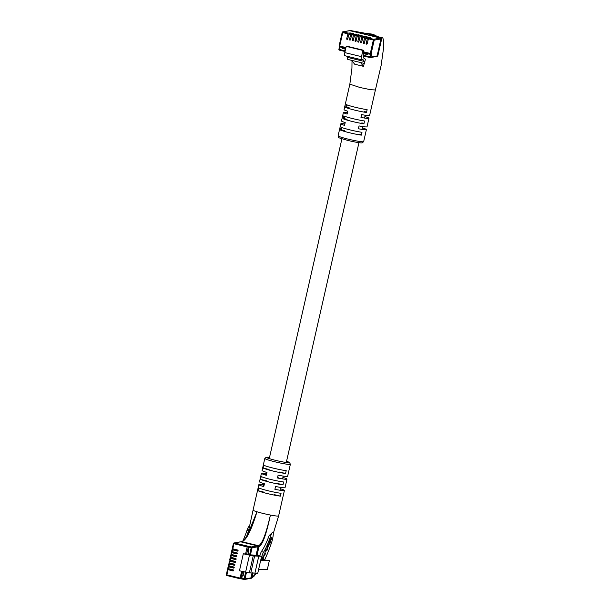 <?xml version="1.0" encoding="UTF-8"?>
<svg xmlns="http://www.w3.org/2000/svg" width="610" height="610" viewBox="0 0 610 610"><rect width="100%" height="100%" fill="white"/><g stroke="black" fill="none" stroke-linecap="round" stroke-linejoin="round"><path stroke-width="0.91" d="M367.296 43.287L366.145 43.493A0.549 0.534 -100.2 0 0 366.762 44.156A0.549 0.534 -100.2 0 0 367.189 43.745L368.623 38.064L373.663 39.284L380.449 38.064L349.85 30.637A0.724 0.717 -100.2 0 0 349.545 30.63L381.158 37.942L381.692 38.819L377.834 55.8L376.98 56.333L377.834 55.8L377.11 55.929L380.968 38.948A0.724 0.717 -100.2 0 0 380.434 38.072L349.835 30.645L343.064 31.857L348.104 33.077L351.009 33.001L349.149 33.336L350.887 33.756L352.748 33.42L353.785 33.68L351.932 34.008L356.568 34.351L354.715 34.686L356.454 35.105L358.306 34.77L359.351 35.029L357.49 35.357L359.229 35.784L361.089 35.449L362.134 35.7L360.274 36.036L364.917 36.379L363.057 36.714L366.656 36.798L367.693 37.05L365.84 37.385L367.578 37.805L370.476 37.728L368.623 38.064M366.145 43.493L367.578 37.805M364.513 42.616L363.369 42.822A0.549 0.534 -100.2 0 0 363.987 43.485A0.549 0.534 -100.2 0 0 364.406 43.074L365.84 37.385M363.369 42.822L364.795 37.134M361.73 41.938L360.586 42.143A0.549 0.534 -100.2 0 0 361.204 42.807A0.549 0.534 -100.2 0 0 361.631 42.395L363.057 36.714M360.586 42.143L362.012 36.455M358.954 41.259L357.803 41.465A0.549 0.534 -100.2 0 0 358.421 42.136A0.549 0.534 -100.2 0 0 358.848 41.724L360.274 36.036M357.803 41.465L359.229 35.784M356.171 40.588L355.02 40.794A0.549 0.534 -100.2 0 0 355.638 41.457A0.549 0.534 -100.2 0 0 356.065 41.045L357.49 35.357M355.02 40.794L356.454 35.105M353.388 39.909L352.237 40.115A0.549 0.534 -100.2 0 0 352.862 40.778A0.549 0.534 -100.2 0 0 353.281 40.374L354.715 34.686M352.237 40.115L353.67 34.434M350.605 39.238L349.461 39.444A0.549 0.534 -100.2 0 0 350.079 40.108A0.549 0.534 -100.2 0 0 350.498 39.696L351.932 34.008M349.461 39.444L350.887 33.756M347.822 38.56L346.678 38.766A0.549 0.534 -100.2 0 0 347.296 39.429A0.549 0.534 -100.2 0 0 347.723 39.017L349.149 33.336M346.678 38.766L348.104 33.077M361.311 59.704L344.719 55.67A3.279 0.602 -76.4 0 1 344.665 55.67A3.279 0.602 -76.4 0 1 344.795 52.605L346.213 46.375L346.998 46.238L363.69 50.287L363.346 51.774L370.3 53.459L373.358 40.016L368.318 38.796M380.449 38.064A0.724 0.717 79.8 0 1 380.983 38.941L374.197 40.161L371.139 53.604L371.475 54.564L370.91 57.043L377.125 55.922L380.983 38.941M377.125 55.922A0.724 0.717 79.8 0 1 376.553 56.471A0.724 0.717 -100.2 0 0 377.11 55.929M347.799 33.817L342.759 32.589L343.064 31.857A0.724 0.717 -100.2 0 0 342.774 31.85L349.56 30.63A0.724 0.717 79.8 0 1 349.85 30.637L350.567 30.508M363.529 52.506L363.27 53.619L367.868 54.648L368.089 53.611M363.88 56.082L363.476 57.858L365.398 59.162L364.422 63.455L364.239 61.442L362.904 59.452L361.41 59.727A3.279 0.602 -76.4 0 1 361.356 59.727A3.279 0.602 -76.4 0 1 361.486 56.654L362.904 50.432L363.69 50.287M346.732 56.173L347.548 57.393L347.731 59.406L351.627 60.352L354.692 64.21L363.598 66.376L364.17 63.402M351.627 60.352L360.525 62.51L363.598 66.376M363.324 52.452L370.285 54.145A0.724 0.717 -100.2 0 0 371.139 53.604L370.3 53.459L370.278 54.145L363.324 52.452L363.346 51.774M363.087 55.891L370.056 57.576A0.724 0.717 -100.2 0 0 370.91 57.043L370.072 56.898L370.041 57.576L363.087 55.891L363.118 55.213L370.072 56.898L370.666 54.137M363.484 53.581L363.118 55.213M347.548 57.393L364.239 61.442M364.422 63.455L360.525 62.51M346.213 46.375L362.904 50.432M342.645 47.435L342.416 48.465L345.565 49.227M342.965 48.365L342.416 48.465M358.2 35.235L358.306 34.77M355.424 34.556L355.523 34.099M352.641 33.885L352.748 33.42M349.858 33.207L349.965 32.749M360.983 35.906L361.089 35.449M363.766 36.585L363.873 36.127M366.549 37.256L366.656 36.798M369.332 37.934L369.431 37.477M366.435 33.413L372.916 34.198L377.064 36.325L366.442 33.413M344.894 123.944A13.1 1.037 12.8 0 0 340.845 123.784A13.1 1.037 12.8 0 0 344.558 125.393L345.207 122.564A13.1 1.037 -167.2 0 1 341.486 120.955L343.415 112.469A13.1 1.037 12.8 0 0 347.136 114.07L347.776 111.241A13.1 1.037 -167.2 0 1 344.063 109.632L349.85 84.165L360.052 87.527L370.613 89.7L375.402 89.975L381.151 65.361L383.362 49.532C383.82 40.893 383.332 36.989 381.913 37.835L367.861 33.748L350.285 30.5M347.464 112.621A13.1 1.037 12.8 0 0 343.415 112.469M340.487 130.075A13.1 1.037 12.8 0 0 349.766 132.812A13.1 1.037 12.8 0 0 361.349 135.138L361.989 132.309A13.1 1.037 -167.2 0 1 350.407 129.983A13.1 1.037 -167.2 0 1 341.127 127.246L340.487 130.075L341.478 129.892L342.004 127.589M343.056 118.752A13.1 1.037 12.8 0 0 352.336 121.489A13.1 1.037 12.8 0 0 363.918 123.815L364.559 120.986A13.1 1.037 -167.2 0 1 352.984 118.66A13.1 1.037 -167.2 0 1 343.697 115.923L343.056 118.752L344.048 118.576L344.574 116.266M345.626 107.429A13.1 1.037 12.8 0 0 354.913 110.166A13.1 1.037 12.8 0 0 366.488 112.499L367.136 109.663A13.1 1.037 -167.2 0 1 355.554 107.337A13.1 1.037 -167.2 0 1 346.274 104.6L345.626 107.429L346.625 107.253L347.143 104.943M375.402 89.967L369.614 115.442A13.1 1.037 -167.2 0 1 361.616 114.604L360.967 117.433A13.1 1.037 12.8 0 0 368.974 118.271L367.045 126.766A13.1 1.037 -167.2 0 1 359.046 125.927L358.398 128.756A13.1 1.037 12.8 0 0 366.396 129.595A13.1 1.037 12.8 0 0 362.683 127.986L362.996 126.605M368.974 118.271A13.1 1.037 12.8 0 0 365.253 116.662L365.573 115.282M376.256 56.463A0.724 0.717 -100.2 0 0 376.545 56.478L370.346 57.592A0.724 0.724 0 0 1 370.041 57.576M366.579 112.095L364.414 111.569M349.69 108L346.625 107.253M364.01 123.418L361.837 122.892M347.12 119.316L344.048 118.576M361.44 134.741L359.267 134.215M344.551 130.639L341.478 129.892M237.778 551.059A0.549 0.534 79.8 0 1 237.702 551.051L237.42 551.097A0.549 0.534 -100.2 0 0 238.075 550.586A0.549 0.534 -100.2 0 0 237.656 550.037L232.227 548.672L233.401 543.533L232.227 548.672M237.42 551.097L231.998 549.724L231.579 551.501L231.991 549.747M237.13 553.888A0.549 0.534 79.8 0 1 237.061 553.88L236.779 553.933A0.549 0.534 -100.2 0 0 237.435 553.415A0.549 0.534 -100.2 0 0 237.015 552.866L231.579 551.501M236.779 553.933L231.358 552.553L230.938 554.33L231.35 552.576M236.489 556.724A0.549 0.534 79.8 0 1 236.421 556.709L236.131 556.762A0.549 0.534 -100.2 0 0 236.787 556.244A0.549 0.534 -100.2 0 0 236.375 555.702L230.938 554.33M236.131 556.762L230.694 555.39L232.631 554.787M235.849 559.553A0.549 0.534 79.8 0 1 235.773 559.538L235.49 559.591A0.549 0.534 -100.2 0 0 236.146 559.08A0.549 0.534 -100.2 0 0 235.727 558.531L230.298 557.159L230.71 555.405L230.298 557.159M235.49 559.591L230.054 558.219L231.983 557.616M235.201 562.382A0.549 0.534 79.8 0 1 235.132 562.367L234.85 562.42A0.549 0.534 -100.2 0 0 235.506 561.909A0.549 0.534 -100.2 0 0 235.086 561.36L229.65 559.988L230.061 558.234L229.65 559.988M234.85 562.42L229.413 561.055L231.342 560.453M234.56 565.211A0.549 0.534 79.8 0 1 234.492 565.203L234.202 565.249A0.549 0.534 -100.2 0 0 234.858 564.738A0.549 0.534 -100.2 0 0 234.446 564.189L229.009 562.824L229.421 561.063M234.202 565.249L228.765 563.884L230.702 563.282M233.92 568.04A0.549 0.534 79.8 0 1 233.843 568.032L233.561 568.078A0.549 0.534 -100.2 0 0 234.217 567.567A0.549 0.534 -100.2 0 0 233.798 567.018L228.369 565.653L228.78 563.899M233.561 568.078L228.125 566.713L230.054 566.111M233.272 570.876A0.549 0.534 79.8 0 1 233.203 570.861L232.921 570.914A0.549 0.534 -100.2 0 0 233.577 570.396A0.549 0.534 -100.2 0 0 233.157 569.847L227.721 568.482L228.132 566.728L227.721 568.482M232.921 570.914L227.484 569.542L226.318 574.673L227.492 569.557L229.413 568.939M256.055 555.245L258.007 546.751L252.06 547.818L250.451 554.894L257.397 555.245L261.614 556.267L253.211 555.923L243.314 553.796L245.563 554.01L247.172 546.934L233.958 543.723L232.791 548.855M237.404 553.239L233.211 552.218L231.358 552.553M238.052 550.411L233.859 549.389L231.998 549.724M248.011 554.36L249.025 549.907L247.629 549.656L246.615 554.116L249.612 554.749L251.221 547.673L248.362 547.017L247.767 549.633M243.314 553.796L239.456 570.777L249.353 572.912L257.755 573.247L258.655 569.29L267.294 569.649L269.353 560.59L260.889 559.469M258.655 569.29L260.714 560.232L269.353 560.59M247.828 546.141L251.518 546.941L257.466 545.881L240.759 541.825L234.263 542.991L247.828 546.141A0.724 0.717 -100.2 0 1 248.362 547.017L246.615 554.116M246.402 554.154L245.563 554.01M250.451 554.894L249.612 554.749M254.988 572.859L258.846 555.878M261.614 556.267L260.714 560.232M250.847 572.637L254.706 555.657M242.65 571.555L241.743 575.558L243.138 575.802L244.03 571.89M235.475 561.726L231.281 560.712M234.835 564.563L230.641 563.541M234.194 567.391L230 566.37M233.546 570.22L229.352 569.199M236.123 558.897L231.93 557.883M236.764 556.068L232.57 555.054M233.394 543.54A0.724 0.724 0 0 1 233.973 542.984A0.724 0.717 -100.2 0 0 233.401 543.533L233.958 543.723L234.263 542.991A0.724 0.717 -100.2 0 0 233.973 542.984L240.47 541.817A0.724 0.717 -100.2 0 1 240.759 541.825L257.466 545.881L258.007 546.751A0.724 0.717 -100.2 0 0 257.45 545.881L257.481 545.889M250.931 577.8L252.09 572.706M261.057 559.484A7.282 1.334 -76.4 0 1 263.55 552.164A39.307 7.19 103.6 0 0 270.718 535.877A7.282 1.334 -76.4 0 1 272.845 532.202A7.282 1.334 -76.4 0 1 272.556 539.019A7.282 1.334 -76.4 0 1 271.534 542.671A53.863 9.859 -76.4 0 1 264.633 559.766M282.895 477.409A13.1 1.037 -167.2 0 1 286.99 479.132A13.1 1.037 -167.2 0 1 277.474 477.988L278.114 475.159A13.1 1.037 12.8 0 0 287.63 476.296L290.36 464.271A13.1 1.037 -167.2 0 1 275.019 461.831A13.1 1.037 -167.2 0 1 264.809 458.461L262.079 470.493A13.1 1.037 12.8 0 0 266.989 472.46L266.341 475.289A13.1 1.037 -167.2 0 1 261.431 473.322A13.1 1.037 -167.2 0 1 265.861 473.535M261.431 473.322L259.502 481.816A13.1 1.037 12.8 0 0 264.412 483.776L263.772 486.612A13.1 1.037 -167.2 0 1 258.861 484.645A13.1 1.037 -167.2 0 1 263.291 484.858M258.861 484.645L253.074 510.12A13.1 1.037 12.8 0 0 256.955 511.775A13.1 1.037 12.8 0 0 263.276 513.483A13.1 1.037 12.8 0 0 270.405 515.038A13.1 1.037 12.8 0 0 278.625 515.923L284.412 490.448A13.1 1.037 -167.2 0 1 274.896 489.311L275.545 486.483A13.1 1.037 12.8 0 0 285.061 487.619L286.99 479.132M267.782 493.665A13.1 1.037 -167.2 0 1 258 490.692L258.64 487.863A13.1 1.037 12.8 0 0 268.423 490.837A13.1 1.037 12.8 0 0 281.065 493.307L280.425 496.136A13.1 1.037 -167.2 0 1 267.782 493.665M270.352 482.35A13.1 1.037 -167.2 0 1 260.569 479.368L261.21 476.54A13.1 1.037 12.8 0 0 270.992 479.521A13.1 1.037 12.8 0 0 283.635 481.984L282.994 484.813A13.1 1.037 -167.2 0 1 270.352 482.35M272.922 471.027A13.1 1.037 -167.2 0 1 263.139 468.045L263.787 465.216A13.1 1.037 12.8 0 0 273.57 468.198A13.1 1.037 12.8 0 0 286.212 470.661L285.564 473.49A13.1 1.037 -167.2 0 1 272.922 471.027M240.759 541.764L243.177 541.017L247.21 535.847L256.955 511.775C251.259 530.586 246.196 540.536 241.773 541.642L241.049 541.779A0.724 0.717 -100.2 0 0 240.622 541.81M253.074 510.12L248.621 530.517L246.333 537.273M250.489 578.394A0.724 0.717 -100.2 0 0 251.198 577.838L251.922 577.708L253.051 572.759M257.031 555.245L258.998 546.575L258.266 546.705A0.724 0.717 -100.2 0 0 257.733 545.828L241.049 541.779M251.922 577.708L256.276 573.042L253.973 576.297L251.518 578.204M257.733 545.828L258.465 545.698C262.033 544.379 266.013 534.154 270.405 515.038C266.303 534.49 262.498 544.997 258.998 546.575L258.465 545.698L241.651 541.627M259.585 555.771L261.324 551.623C263.909 548.1 266.524 542.732 269.178 535.504L272.845 532.202M251.198 577.838L252.357 572.721M256.33 555.245L258.266 546.705M280.325 488.724A13.1 1.037 -167.2 0 1 284.412 490.448M280.425 496.136L274.462 494.687M263.962 492.14L258 490.692M282.994 484.813L277.031 483.364M266.532 480.817L260.569 479.368M285.564 473.49L279.601 472.048M269.101 469.494L263.139 468.045M276.124 489.09L274.896 489.311M278.694 477.767L277.474 477.988M265.48 553.346L264.641 554.406L265.175 551.745L266.196 550.052L265.64 550.281L264.404 554.97C264.435 555.862 264.61 555.878 264.923 555.024L265.48 553.346M264.404 554.97C264.435 555.862 264.61 555.878 264.923 555.024L264.404 554.902M265.792 549.953L266.196 550.052L265.64 550.281M265.449 550.708L265.975 550.563M265.075 554.261L264.435 554.353M268.964 542.816L268.774 546.285L269.628 541.68L270.283 541.024L270.169 543.129L271.236 538.05L271.648 537.807L271.74 539.583L271.862 537.334L271.336 537.41L268.964 542.816M270.299 539.85L270.062 540.292M271.419 537.227L271.862 537.334L271.336 537.41M271.069 538.005L271.648 537.807M269.704 541.101L270.283 541.024M266.486 550.258C266.463 551.219 266.7 551.097 267.195 549.892L268.446 545.172C268.469 544.212 268.232 544.333 267.737 545.538L266.57 550.914M267.965 545.05L268.446 545.172L268.362 544.516M264.046 556.045L264.115 554.726L262.727 559.019L264.046 556.045L263.581 555.939M263.291 559.66L263.619 557.723L262.78 559.622M262.201 559.576L262.346 556.884L261.614 559.53M242.65 541.36A39.307 7.19 103.6 0 0 247.081 530.136A7.282 1.334 -76.4 0 1 249.2 526.461L249.513 526.537M263.062 558.973L263.543 559.088M268.202 545.744L267.294 546.957L266.73 549.686L268.164 546.438L268.202 545.744L267.615 545.813M266.524 549.633L267.149 549.579M367.273 38.544L365.535 38.117M364.49 37.866L362.752 37.446M361.707 37.187L359.969 36.768M358.932 36.516L357.193 36.097M356.148 35.837L354.41 35.418M353.365 35.166L351.627 34.739M350.582 34.488L348.844 34.069M342.195 32.406L342.21 32.399A0.724 0.724 0 0 1 342.774 31.85A0.724 0.717 -100.2 0 0 342.21 32.399L339.137 45.849A0.724 0.724 0 0 0 339.678 46.718L345.801 48.205L339.686 46.718L339.709 46.032L339.137 45.849L342.202 32.414L342.759 32.589L339.709 46.032L345.946 47.549M371.475 54.564L368.059 53.794M338.916 49.296A0.724 0.717 -100.2 0 0 339.435 50.142L345.046 51.507L339.442 50.15L339.473 49.471L345.191 50.859M340.067 46.81L339.473 49.471L338.908 49.28L339.48 46.817L342.606 47.618M339.442 50.15A0.724 0.724 0 0 1 338.908 49.28L339.518 46.657M344.795 52.605L361.486 56.654M370.278 54.145A0.724 0.724 0 0 0 370.575 54.153L370.933 54.092A0.724 0.717 -100.2 0 0 371.498 53.543M374.197 40.161A0.724 0.717 -100.2 0 0 373.663 39.284L373.358 40.016L374.197 40.161M339.671 46.711A0.724 0.717 79.8 0 1 339.152 45.857M363.392 53.093L367.914 54.458M343.338 47.603L343.186 48.526L345.664 48.785M342.927 48.091L343.056 47.534L342.927 48.091M367.975 54.191L367.83 53.55M343.186 48.526L342.927 48.098M363.667 141.619L362.218 142.862C360.693 143.106 356.042 142.336 348.264 140.544C334.707 136.571 339.861 138.439 338.115 135.816A13.1 1.037 12.8 0 0 348.318 139.179A13.1 1.037 12.8 0 0 363.667 141.619L366.396 129.595M380.968 38.948L381.692 38.819M380.434 38.072L381.158 37.942M232.547 549.915L232.151 551.684M231.907 552.751L231.503 554.52M231.266 555.58L230.862 557.349M230.618 558.409L230.222 560.178M229.978 561.238L229.573 563.007M229.337 564.067L228.933 565.836M228.689 566.896L228.292 568.665M228.048 569.732L226.882 574.856L240.096 578.067L241.636 571.303M226.325 574.689A0.724 0.717 -100.2 0 0 226.844 575.535L226.882 574.856L226.318 574.673A0.724 0.724 0 0 0 226.859 575.543L240.081 578.753A0.724 0.724 0 0 0 240.37 578.76A0.724 0.717 79.8 0 1 240.081 578.753L240.096 578.067L241.293 578.15L241.888 575.527M249.086 546.354L248.186 549.701M246.455 572.47L244.984 578.951L250.908 577.891A0.724 0.717 -100.2 0 1 250.344 578.433L244.419 579.5A0.724 0.717 -100.2 0 0 244.984 578.951L244.145 578.806L245.632 572.279M242.46 571.509L240.935 578.211A0.724 0.717 79.8 0 1 240.37 578.76L240.729 578.692A0.724 0.717 -100.2 0 0 241.293 578.15L244.145 578.806L244.114 579.492A0.724 0.724 0 0 0 244.419 579.5A0.724 0.717 -100.2 0 1 244.13 579.492L240.576 578.684M249.353 572.912L253.211 555.923M245.578 572.264L249.437 555.283M244.114 579.492L241.682 578.898L242.307 575.604M252.06 547.818A0.724 0.717 -100.2 0 0 251.518 546.941L251.221 547.673L252.06 547.818M248.011 547.078A0.724 0.717 -100.2 0 0 247.477 546.202L247.172 546.934L248.011 547.078M247.843 549.633L248.979 549.892M243.108 575.527L241.819 575.215L243.199 575.543L243.886 571.852M247.858 554.391L248.788 550.266L247.553 549.968M241.895 574.887L243.276 575.222M264.809 458.461L266.288 457.218L269.529 457.408A11.643 0.923 12.8 0 0 267.104 457.805A11.643 0.923 12.8 0 0 275.621 460.359A11.643 0.923 12.8 0 0 287.684 462.639A11.643 0.923 12.8 0 0 286.563 461.29L289.567 462.51L290.36 464.271M269.178 535.504L270.718 535.877M261.324 551.623L263.55 552.164M247.081 530.136L248.621 530.517M270.009 540.407L270.52 540.536M262.948 486.368L263.589 483.539M265.518 475.045L266.166 472.216M269.254 458.613L341.913 138.805M279.982 490.234L280.63 487.405M282.56 478.919L283.2 476.082M286.288 462.479L358.947 142.671M361.966 129.381L362.614 126.544M364.544 118.058L365.184 115.229M344.665 55.67L361.356 59.727M339.473 46.802L339.556 46.162M338.115 135.816L340.845 123.784M349.85 84.165L351.94 68.236L352.008 60.832M376.545 56.478L377.27 56.341M228.765 563.884L228.369 565.653M229.413 561.055L229.009 562.824M226.859 575.543L240.065 578.753M241.682 578.898L240.637 578.699M258.007 546.751L256.078 555.245M252.113 572.706L250.939 577.861L250.344 578.433M278.625 515.938L273.272 533.46M250.626 578.387L251.358 578.257M268.148 545.249L267.454 545.081M266.784 550.182L266.09 550.014M270.909 537.288L271.602 537.456M269.544 540.338L270.245 540.506M265.236 550.06L265.929 550.228M264 554.711L264.702 554.879"/></g></svg>
